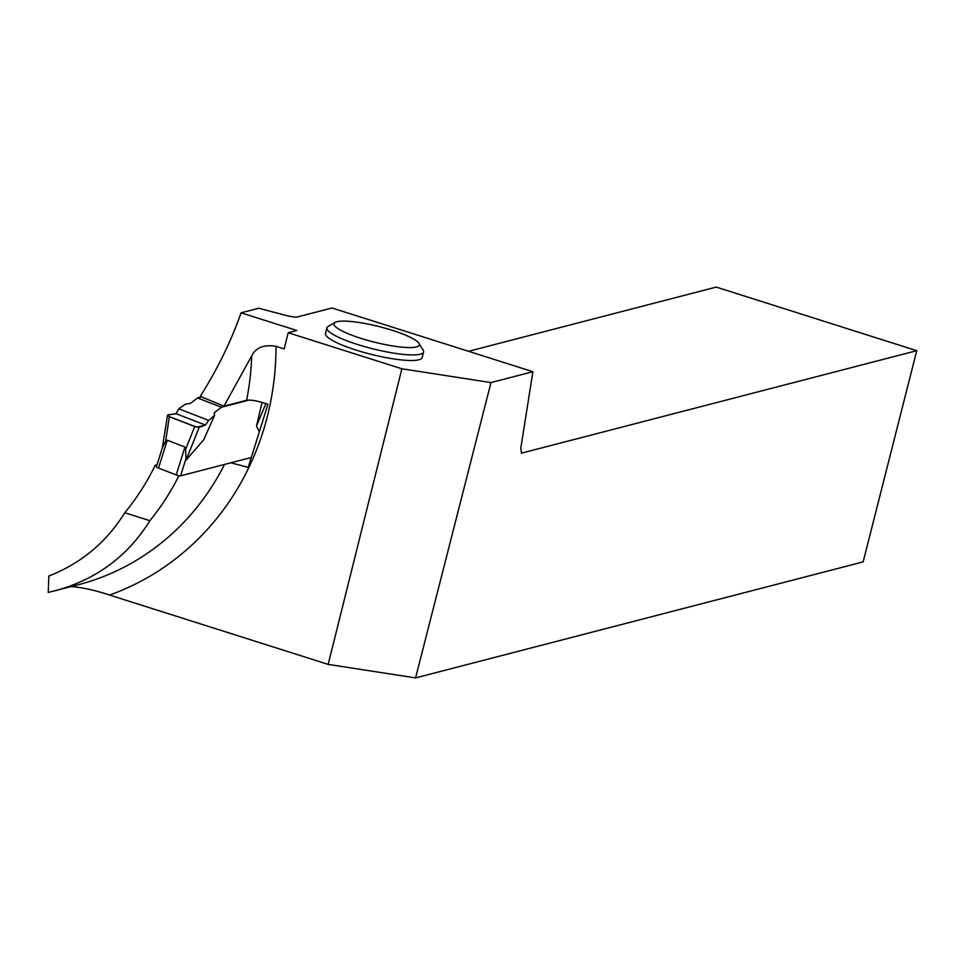 <?xml version="1.0" encoding="UTF-8"?>
<svg xmlns="http://www.w3.org/2000/svg" width="965" height="965" viewBox="0 0 965 965"><rect width="100%" height="100%" fill="white"/><g stroke="black" fill="none" stroke-linecap="round" stroke-linejoin="round"><path stroke-width="1.45" d="M201.528 396.917L197.548 397.954L190.298 403.454L185.461 404.178L178.79 408.786L208.669 420.39L214.544 415.457L214.242 412.743L221.48 407.242L249.163 400.065M156.644 466.541A3.51 0.712 17.4 0 0 156.414 466.698A3.51 0.712 17.4 0 0 158.513 468.073L176.209 474.937A3.51 0.712 17.4 0 0 180.588 475.829L251.286 457.494M259.283 431.669L256.497 425.999L262.046 402.405M208.669 420.39L205.448 425.07L175.992 413.647L167.548 415.131L169.345 416.687L194.725 426.53L185.594 449.388L186.112 460.064L203.796 439.666L214.544 415.457M169.345 416.687L165.582 441.632L167.247 440.197L184.942 447.06L185.594 449.388M165.582 441.632L162.711 446.879M197.548 397.954L221.48 407.242M265.93 403.599L256.497 425.999M175.992 413.647C174.412 414.805 164.352 413.72 169.345 416.687L196.739 427.169L205.448 425.07L175.992 413.647L178.79 408.786M162.337 447.76L167.548 415.131M194.725 426.53L199.152 427.399L186.112 460.064M205.448 425.07L199.152 427.399M468.507 351.296L716.211 287.088L916.75 350.693L521.474 453.152L520.811 448.11L532.897 371.718L332.008 307.992L296.171 317.28L288.8 316.146L258.704 308.245L241.057 312.817L296.822 330.5L288.221 332.732L401.886 368.787L328.184 664.39L109.576 595.055C94.872 590.17 81.941 587.347 70.771 586.575M532.897 371.718L490.98 382.574L401.886 368.787M326.906 327.871L325.507 333.456A49.806 9.216 14 0 0 371.609 354.445A49.806 9.216 14 0 0 422.175 357.557L423.563 351.972A49.806 9.216 -166 0 1 373.009 348.86A49.806 9.216 -166 0 1 326.906 327.871A49.806 9.216 -166 0 1 328.184 326.411L335.12 322.406A43.956 8.13 -166 0 1 336.881 321.731A43.956 8.13 -166 0 1 381.537 327.207A43.956 8.13 -166 0 1 418.882 343.299A43.956 8.13 -166 0 1 374.661 342.225A43.956 8.13 -166 0 1 335.12 322.406M156.668 465.878L155.208 465.311A252.311 234.76 75.5 0 1 124.787 512.741L149.864 520.69A254.024 236.353 75.5 0 0 178.911 475.721M241.057 312.817C231.262 340.91 217.656 368.763 200.238 396.386L223.964 406.144L251.672 355.952C255.858 347.545 263.964 344.336 275.99 346.326A272.781 253.795 75.5 0 1 109.576 595.055M155.208 465.311L156.993 464.853M224.507 464.442A254.024 236.353 -104.5 0 1 78.044 584.826L48.25 592.413L48.853 576.033C81.193 563.295 106.512 542.197 124.787 512.741M54.715 590.87C96.042 579.736 127.754 556.335 149.864 520.69M230.804 462.802L248.222 467.386L267.932 404.287C258.125 400.957 251.009 399.619 246.582 400.282L223.964 406.144M916.75 350.693L863.144 561.895L415.577 677.913L490.98 382.574M328.184 664.39L415.577 677.913M288.221 332.732L284.18 348.92L275.99 346.326M418.882 343.299L423.116 350.078A49.806 9.216 -166 0 1 423.563 351.972M186.112 458.158L180.588 475.829M158.513 468.073L167.247 440.197M176.209 474.937L184.942 447.06M246.582 400.282A254.024 236.353 -104.5 0 0 251.672 355.952M162.639 446.819L156.414 466.698"/></g></svg>
